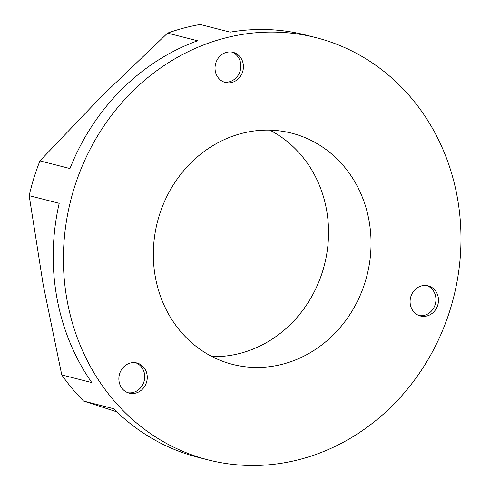 <?xml version="1.0" encoding="UTF-8"?>
<svg xmlns="http://www.w3.org/2000/svg" width="490" height="490" viewBox="0 0 490 490"><rect width="100%" height="100%" fill="white"/><g stroke="black" fill="none" stroke-linecap="round" stroke-linejoin="round"><path stroke-width="0.73" d="M135.791 393.09A15.564 14.106 104.3 0 0 147.245 377.955A15.564 14.106 104.3 0 0 136.9 362.98A15.564 14.106 104.3 0 0 130.328 363.029A15.564 14.106 104.3 0 0 118.868 378.164A15.564 14.106 104.3 0 0 129.213 393.139A15.564 14.106 104.3 0 0 135.791 393.09M127.957 392.753A15.564 14.106 104.3 0 0 133.243 392.441A15.564 14.106 104.3 0 0 144.654 378.023A15.564 14.106 104.3 0 0 135.614 362.716M427.017 315.958A15.564 14.106 104.3 0 0 438.47 300.817A15.564 14.106 104.3 0 0 428.125 285.842A15.564 14.106 104.3 0 0 421.553 285.891A15.564 14.106 104.3 0 0 410.093 301.032A15.564 14.106 104.3 0 0 420.438 316.007A15.564 14.106 104.3 0 0 427.017 315.958M419.183 315.615A15.564 14.106 104.3 0 0 424.463 315.309A15.564 14.106 104.3 0 0 435.88 300.891A15.564 14.106 104.3 0 0 426.833 285.584M231.954 82.43A15.564 14.106 104.3 0 0 243.407 67.289A15.564 14.106 104.3 0 0 233.069 52.314A15.564 14.106 104.3 0 0 226.49 52.363A15.564 14.106 104.3 0 0 215.037 67.498A15.564 14.106 104.3 0 0 225.376 82.479A15.564 14.106 104.3 0 0 231.954 82.43M224.12 82.087A15.564 14.106 104.3 0 0 229.406 81.775A15.564 14.106 104.3 0 0 240.817 67.363A15.564 14.106 104.3 0 0 231.776 52.05M269.8 130.15A119.327 108.149 -75.7 0 1 327.455 249.245A119.327 108.149 -75.7 0 1 240.639 353.216A119.327 108.149 -75.7 0 1 212.084 356.61M241.245 133.537A119.327 108.149 -75.7 0 1 291.66 133.164A119.327 108.149 -75.7 0 1 370.961 247.977A119.327 108.149 -75.7 0 1 283.134 364.046A119.327 108.149 -75.7 0 1 232.713 364.425A119.327 108.149 -75.7 0 1 153.413 249.606A119.327 108.149 -75.7 0 1 241.245 133.537M300.437 459.259A217.903 197.488 -75.7 0 1 208.373 459.945A217.903 197.488 -75.7 0 1 63.559 250.28A217.903 197.488 -75.7 0 1 223.942 38.33A217.903 197.488 -75.7 0 1 316.007 37.638A217.903 197.488 -75.7 0 1 460.821 247.303A217.903 197.488 -75.7 0 1 300.437 459.259M316.007 37.638L305.809 35.041A217.903 197.488 104.3 0 0 230.171 32.15L200.153 24.5A217.903 197.488 104.3 0 0 183.726 28.083A217.903 197.488 104.3 0 0 167.562 33.13L101.473 96.426L39.941 160.885A217.903 197.488 104.3 0 0 29.18 195.651L43.194 284.708L61.765 374.93A217.903 197.488 104.3 0 0 83.588 401.065L116.798 411.845M39.941 160.885L69.96 168.536A217.903 197.488 104.3 0 1 197.58 40.78L167.562 33.13M61.765 374.93L91.783 382.58A217.903 197.488 104.3 0 1 59.198 203.301L29.18 195.651M208.373 459.945L198.174 457.348A217.903 197.488 104.3 0 1 113.606 408.715L83.588 401.065"/></g></svg>

